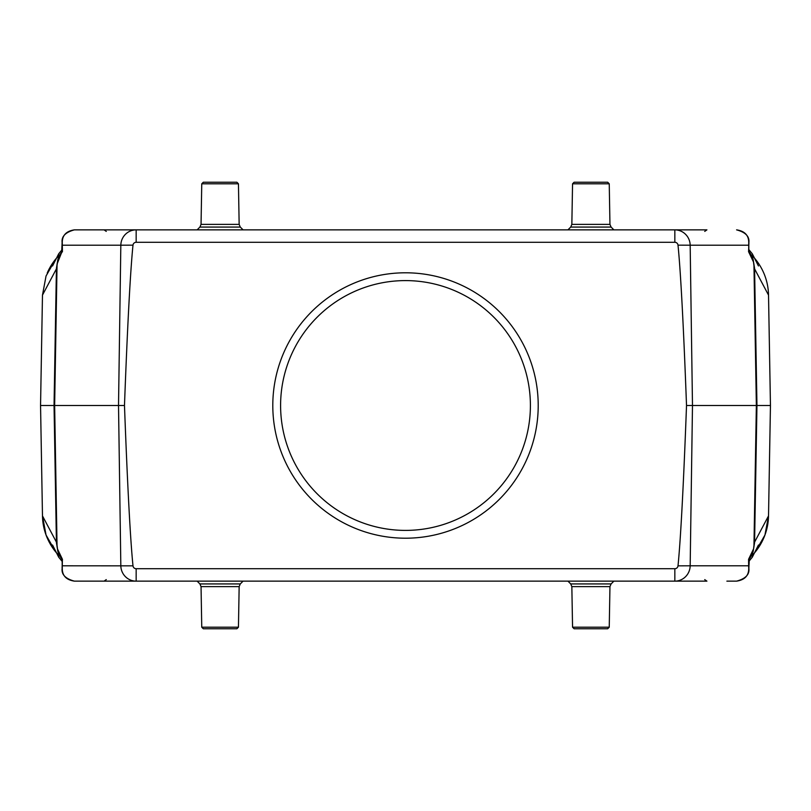<?xml version="1.0" encoding="UTF-8"?>
<svg xmlns="http://www.w3.org/2000/svg" width="811" height="811" viewBox="0 0 811 811"><rect width="100%" height="100%" fill="white"/><g stroke="black" fill="none" stroke-linecap="round" stroke-linejoin="round"><path stroke-width="1.22" d="M678.006 565.845A3.173 3.173 0 0 1 674.843 568.714L136.157 568.714A3.173 3.173 0 0 1 132.994 565.845A894.685 15.612 89.2 0 1 124.478 405.5A894.685 15.612 90.8 0 1 132.994 245.155A3.173 3.173 0 0 1 136.157 242.286L674.843 242.286A3.173 3.173 0 0 1 678.006 245.155L690.171 245.196L692.482 405.5L690.171 565.804L748.644 565.804L748.563 559.316L753.571 548.844L754.301 542.66L753.571 548.844L754.301 542.66L768.524 515.887L770.45 405.5L686.522 405.5A894.685 15.612 90.8 0 1 678.006 565.845L690.171 565.804A15.612 15.328 -90 0 1 674.843 581.142L74.409 581.142C65.579 578.76 61.484 574.614 62.102 568.724L62.102 568.582M62.123 567.872L62.295 565.733A3.903 0.618 0.8 0 0 62.356 565.804L132.994 565.845M84.121 581.142L136.157 581.142A15.612 15.328 90 0 1 120.829 565.804L118.518 405.5L124.478 405.5M62.315 251.836A2.342 2.21 166.2 0 0 62.376 251.39L62.092 243.128L61.646 252.697A2.342 2.342 36.7 0 0 62.102 251.298L57.064 264.102L54.641 405.5L118.518 405.5L120.829 245.196L132.994 245.155M678.006 245.155A894.685 15.612 89.2 0 1 686.522 405.5M62.123 243.128L62.265 242.388C62.325 235.241 66.37 231.054 74.409 229.858L685.761 229.858M136.157 242.286L136.157 229.858L84.121 229.858M674.843 242.286L674.843 229.858L706.918 229.858L704.718 231.399M748.877 567.872L749.354 558.303A2.342 2.342 -143.3 0 0 748.898 559.702L748.735 568.612C748.675 575.759 744.63 579.946 736.591 581.142L726.879 581.142M674.843 568.714L674.843 581.142L706.533 581.142M57.064 264.102L56.699 268.34L42.476 295.113L40.55 405.5L42.476 515.887L56.699 542.66L57.429 548.844L62.437 559.316L62.092 567.872M57.064 546.898L54.641 405.5L40.55 405.5M770.45 405.5L768.524 295.113L754.301 268.34L753.571 262.156L748.563 251.684L748.908 243.128L748.624 251.39A2.342 2.21 13.8 0 0 748.685 251.836L748.735 242.388C748.675 235.241 744.63 231.054 736.591 229.858C745.421 232.24 749.516 236.386 748.898 242.276L748.877 243.128M42.476 515.887A58.473 58.473 0 0 0 57.317 553.801A58.473 58.473 0 0 1 42.476 515.887L46.055 535.027L55.706 551.916M52.563 545.043L58.696 557.198L58.139 551.48L61.677 558.343M56.699 542.66L57.571 549.432M55.706 259.084L46.055 275.973L42.476 295.113M61.677 252.657L58.139 259.52L58.696 253.802L52.563 265.957M57.429 262.156L56.699 268.34L57.429 262.156M758.437 265.957L752.304 253.802L752.861 259.52L749.323 252.657M754.301 268.34L753.429 261.568M755.294 551.906L764.935 535.047L768.524 515.887A58.473 58.473 0 0 1 753.683 553.801A58.473 58.473 0 0 0 768.524 515.887M749.323 558.343L752.861 551.48L752.304 557.198L758.437 545.043M768.524 295.113A58.473 58.473 0 0 0 753.683 257.199A58.473 58.473 0 0 1 768.524 295.113M57.317 257.199A58.473 58.473 0 0 0 47.22 273.043A58.473 58.473 0 0 1 57.317 257.199M748.877 567.893L748.898 568.724C749.516 574.614 745.421 578.76 736.591 581.142M62.295 565.733L62.376 559.61A2.342 2.21 -166.2 0 0 62.315 559.164L62.265 568.612C62.325 575.759 66.37 579.946 74.409 581.142M748.735 568.612L748.644 565.804A3.903 0.618 179.2 0 0 748.705 565.733M62.265 242.388L62.437 251.684M62.123 243.107L62.102 242.276C61.484 236.386 65.579 232.24 74.409 229.858M61.737 558.444L61.646 558.303A2.342 2.342 -36.7 0 1 62.102 559.702L61.727 558.424M749.263 252.556L749.354 252.697A2.342 2.342 143.3 0 1 748.898 251.298L749.273 252.576M62.295 245.267A3.903 0.618 -0.8 0 1 62.356 245.196L120.829 245.196A15.612 15.328 90 0 1 136.157 229.858M61.889 252.373A2.342 2.332 58.3 0 0 62.173 251.238L62.173 243.574A3.903 3.244 -7.2 0 1 62.285 242.945M674.843 229.858A15.612 15.328 -90 0 1 690.171 245.196L748.644 245.196A3.903 0.618 0.8 0 1 748.705 245.267M748.877 243.107L748.735 242.388M748.715 242.945A3.903 3.244 7.2 0 1 748.827 243.574L748.827 251.238A2.342 2.332 121.7 0 0 749.111 252.373M749.111 558.627A2.342 2.332 -121.7 0 0 748.827 559.762L748.827 567.426A3.903 3.244 172.8 0 1 748.715 568.055M62.123 567.893L62.265 568.612M61.889 558.627A2.342 2.332 -58.3 0 1 62.173 559.762L62.173 567.426A3.903 3.244 7.2 0 0 62.285 568.055M609.243 627.207L607.682 628.768L574.117 628.768L572.556 627.207L571.846 586.627L609.953 586.627L609.243 627.207L572.556 627.207M238.444 627.207L236.883 628.768L203.318 628.768L201.757 627.207L201.047 586.627L239.154 586.627L238.444 627.207L201.757 627.207M201.757 183.793L203.318 182.232L236.883 182.232L238.444 183.793L239.154 224.373L201.047 224.373L201.757 183.793L238.444 183.793M572.556 183.793L574.117 182.232L607.682 182.232L609.243 183.793L609.953 224.373L571.846 224.373L572.556 183.793L609.243 183.793M538.21 405.5A132.71 132.71 0 0 1 339.15 520.429A132.71 132.71 0 0 1 339.15 290.571A132.71 132.71 0 0 1 538.21 405.5M291.027 455.468A124.904 124.904 0 0 0 530.404 405.5A124.904 124.904 0 0 0 379.974 283.232A124.904 124.904 0 0 0 291.027 455.468M136.157 581.142L136.157 568.714M62.062 251.714A23.418 23.347 -90 0 0 57.855 259.52L56.425 268.34L54.043 405.5L56.425 542.66L57.855 551.48A23.418 23.347 90 0 0 62.062 559.286M753.936 264.102L756.359 405.5L753.936 546.898M748.938 251.714A23.418 23.347 -90 0 1 753.145 259.52L754.575 268.34L756.957 405.5L754.575 542.66L753.145 551.48A23.418 23.347 90 0 1 748.938 559.286M567.923 581.142L570.711 583.93L611.099 583.93L613.886 581.142M197.114 581.142L199.901 583.93L240.289 583.93L243.077 581.142M243.077 229.858L240.289 227.07L199.901 227.07L197.114 229.858M613.886 229.858L611.099 227.07L570.711 227.07L567.923 229.858M106.282 231.399L104.082 229.858M704.718 579.601L706.918 581.142M106.282 579.601L104.082 581.142M748.898 568.582L748.908 567.872M62.102 242.418L62.092 243.128M748.898 242.418L748.908 243.128M752.304 557.198L748.908 561.313M58.696 557.198L62.092 561.313M58.696 253.802L62.092 249.687M752.304 253.802L748.908 249.687M611.099 583.93L609.953 586.627M570.711 583.93L571.846 586.627M240.289 583.93L239.154 586.627M199.901 583.93L201.047 586.627M199.901 227.07L201.047 224.373M240.289 227.07L239.154 224.373M570.711 227.07L571.846 224.373M611.099 227.07L609.953 224.373"/></g></svg>
